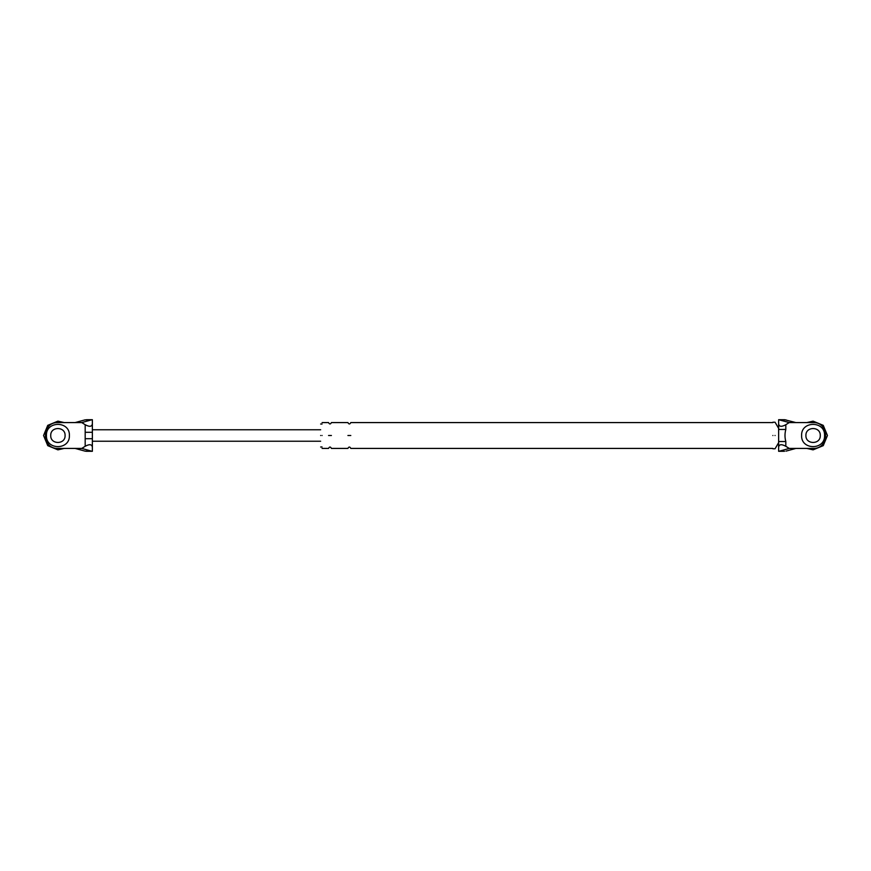 <?xml version="1.0" encoding="UTF-8"?>
<svg xmlns="http://www.w3.org/2000/svg" width="871" height="871" viewBox="0 0 871 871"><rect width="100%" height="100%" fill="white"/><g stroke="black" fill="none" stroke-linecap="round" stroke-linejoin="round"><path stroke-width="1.31" d="M86.469 451.298L92.37 451.298L85.01 451.124L75.135 448.423L81.765 448.423L85.184 446.29L85.184 432.288L92.37 432.288M85.184 432.288L85.184 424.71L81.765 422.577L91.433 419.876L85.01 419.876L75.135 422.577L81.765 422.577M75.135 448.423L57.911 448.423C41.242 449.131 41.242 421.869 57.911 422.577L75.135 422.577M65.085 435.5C65.477 426.246 50.333 426.246 50.725 435.5C50.333 444.754 65.477 444.754 65.085 435.5C65.477 426.246 50.333 426.246 50.725 435.5C50.333 444.754 65.477 444.754 65.085 435.5M85.01 451.124L86.36 451.287M87.775 419.778L85.01 419.876M85.184 424.71C89.517 427.073 91.912 426.768 92.37 423.796L92.37 419.724L91.433 419.876M92.37 451.276L92.37 423.796M57.911 422.577C41.242 421.869 41.242 449.131 57.911 448.423M92.37 447.204C91.912 444.232 89.517 443.927 85.184 446.29M85.184 438.712L92.37 438.712M91.433 451.124L81.765 448.423M785.99 451.124L795.865 448.423L813.089 448.423C829.758 449.131 829.758 421.869 813.089 422.577L789.235 422.577L785.816 424.71L785.816 429.468C784.717 433.508 784.717 437.525 785.816 441.532L785.816 446.29L789.235 448.423L779.567 451.124L783.225 451.222M795.865 448.423L789.235 448.423M805.915 435.5C805.523 426.246 820.667 426.246 820.275 435.5C820.667 426.246 805.523 426.246 805.915 435.5C805.523 444.754 820.667 444.754 820.275 435.5M784.531 419.702L778.63 419.702L789.235 422.577M795.865 422.577L784.64 419.713M785.816 446.29C781.483 443.927 779.088 444.232 778.63 447.204L778.63 451.276L779.567 451.124M778.63 447.204L778.63 423.796C779.088 426.768 781.483 427.073 785.816 424.71M778.63 419.724L778.63 423.796M320.648 435.5C320.648 450.307 320.648 450.307 320.648 435.5C320.648 420.693 320.648 420.693 320.648 435.5M322.074 435.5C322.074 452.158 322.074 452.158 322.074 435.5C322.074 418.842 322.074 418.842 322.074 435.5M772.893 435.5C772.893 452.626 772.893 452.626 772.893 435.5C772.893 418.374 772.893 418.374 772.893 435.5M813.089 422.577C829.758 421.869 829.758 449.131 813.089 448.423M778.63 429.468L785.816 429.468M778.63 441.532L785.816 441.532M350.795 435.5C350.795 452.158 350.795 452.158 350.795 435.5C350.795 418.842 350.795 418.842 350.795 435.5L347.921 435.5C347.921 452.158 347.921 452.158 347.921 435.5C347.921 418.842 347.921 418.842 347.921 435.5M331.416 435.5C331.416 452.158 331.416 452.158 331.416 435.5C331.416 418.842 331.416 418.842 331.416 435.5L328.541 435.5C328.541 452.158 328.541 452.158 328.541 435.5C328.541 418.842 328.541 418.842 328.541 435.5M775.048 435.5C775.048 452.626 775.048 452.626 775.048 435.5C775.048 418.374 775.048 418.374 775.048 435.5M46.424 435.5C45.793 450.307 70.028 450.307 69.397 435.5C70.028 420.693 45.793 420.693 46.424 435.5C45.793 450.307 70.028 450.307 69.397 435.5C70.028 420.693 45.793 420.693 46.424 435.5M801.603 435.5C800.972 450.307 825.207 450.307 824.576 435.5C825.207 420.693 800.972 420.693 801.603 435.5C800.972 450.307 825.207 450.307 824.576 435.5C825.207 420.693 800.972 420.693 801.603 435.5M64.16 448.423L57.911 449.861L47.753 445.647L43.55 435.5L47.753 425.353L57.911 421.139L64.16 422.577L57.911 421.139L47.753 425.353L43.55 435.5L47.753 445.647L57.911 449.861L64.16 448.423M827.45 435.5L823.247 445.647L813.089 449.861L806.84 448.423L813.089 449.861L823.247 445.647L827.45 435.5L823.247 425.353L813.089 421.139L806.84 422.577L813.089 421.139L823.247 425.353L827.45 435.5M779.567 419.876L785.99 419.876M92.37 419.702L86.469 419.702M320.648 441.238L92.37 441.238M92.37 429.762L320.648 429.762M778.63 451.298L784.531 451.298M772.893 448.423L350.795 448.423C349.837 446.573 348.879 446.573 347.921 448.423L331.416 448.423C330.457 446.573 329.499 446.573 328.541 448.423L322.074 448.423M322.074 422.577L328.541 422.577C329.499 424.427 330.457 424.427 331.416 422.577L347.921 422.577C348.879 424.427 349.837 424.427 350.795 422.577L772.893 422.577M322.074 446.986L320.648 446.986M320.648 424.014L322.074 424.014M778.63 442.675L775.048 448.783L772.893 448.783M772.893 422.217L775.048 422.217L778.63 428.325"/></g></svg>
